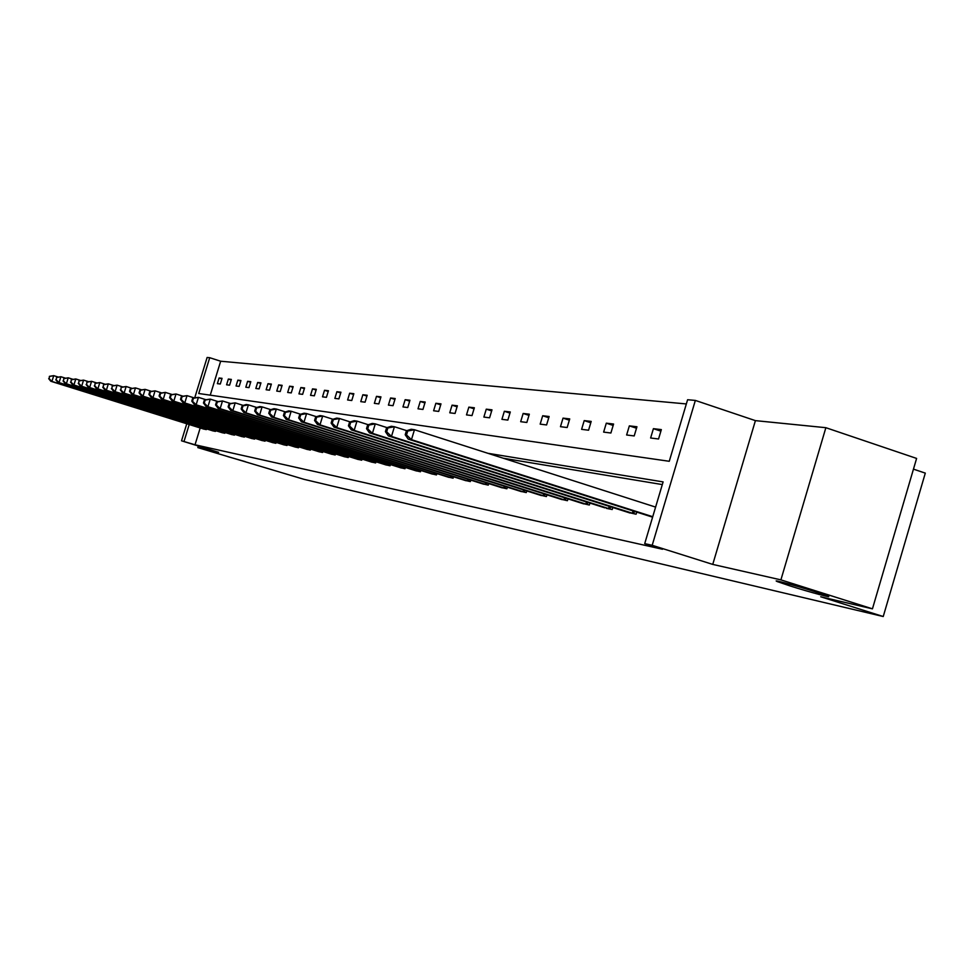 <?xml version="1.0" encoding="UTF-8"?>
<svg xmlns="http://www.w3.org/2000/svg" width="974" height="974" viewBox="0 0 974 974"><rect width="100%" height="100%" fill="white"/><g stroke="black" fill="none" stroke-linecap="round" stroke-linejoin="round"><path stroke-width="1.46" d="M790.255 585.995L777.605 581.697C769.679 578.593 795.283 585.423 814.885 591.656L827.267 595.869C835.485 599.071 809.613 592.155 790.255 585.995M227.587 456.55L245.253 461.639L227.587 456.55M198.306 446.019L197.832 447.602L218.651 452.326L181.529 440.808L186.764 423.763M872.448 608.835L780.904 579.871L825.867 427.696L916.607 458.425L872.448 608.835L820.741 596.782L883.235 616.53L303.961 479.318L197.832 447.602M194.8 397.587L207.121 357.47L209.714 357.702L198.733 393.508L669.26 461.286L687.595 399.742L695.351 400.424L652.19 545.294L644.715 543.626L663.111 481.899L487.913 453.3M686.353 403.942L220.66 361.22L209.714 357.702M825.867 427.696L755.41 420.634L695.351 400.424M913.466 469.139L925.3 473.121L883.235 616.53M628.388 512.458L636.095 514.211L636.728 512.093M582.282 503.412L589.343 505.007L589.915 503.083M539.925 495.084L546.426 496.557L546.95 494.804M500.892 487.426L506.894 488.778L507.369 487.17M464.793 480.328L470.345 481.582L470.795 480.097M431.324 473.754L436.474 474.922L436.888 473.547M400.192 467.642L404.989 468.725L405.379 467.459M371.167 461.932L375.66 462.942L376.013 461.773M344.053 456.611L348.242 457.549L348.582 456.453M318.656 451.619L322.577 452.496L322.893 451.473M294.818 446.932L298.507 447.76L298.799 446.798M272.391 442.525L275.873 443.304L276.141 442.403M251.28 438.373L254.555 439.116L254.811 438.263M231.349 434.453L234.442 435.147L234.685 434.355M212.502 430.752L215.424 431.409L215.656 430.666M662.308 484.577L503.229 458.218M200.194 427.951L195.031 444.777L662.515 549.251L644.715 543.626M203.469 428.974L206.318 429.619L206.537 428.889M221.792 432.578L224.799 433.26L225.043 432.48M241.162 436.389L244.352 437.107L244.596 436.279M261.677 440.418L265.05 441.173L265.318 440.309M283.434 444.692L287.013 445.495L287.293 444.57M306.542 449.233L310.353 450.098L310.657 449.099M331.148 454.067L335.202 454.98L335.531 453.921M357.385 459.229L361.719 460.203L362.06 459.071M385.436 464.744L390.075 465.779L390.44 464.561M415.484 470.637L420.451 471.769L420.853 470.442M447.748 476.98L453.105 478.185L453.531 476.761M482.495 483.81L488.266 485.113L488.729 483.567M520.019 491.176L526.264 492.588L526.764 490.908M560.659 499.163L567.44 500.697L567.988 498.858M606.425 508.367L612.208 509.512L612.816 507.491M195.031 444.777L181.529 440.808M755.41 420.634L712.749 564.409L780.904 579.871M712.749 564.409L652.19 545.294M189.212 424.518L184.037 441.368M220.66 361.22L210.25 395.176M658.546 438.994L650.62 437.996L653.408 428.67L661.346 429.607L658.546 438.994M634.196 435.938L626.623 434.988L629.35 425.869L636.947 426.758L634.196 435.938M610.893 433.016L603.637 432.103L606.303 423.179L613.583 424.031L610.893 433.016M588.564 430.216L581.6 429.339L584.217 420.598L591.194 421.413L588.564 430.216M567.148 427.525L560.464 426.685L563.033 418.126L569.729 418.905L567.148 427.525M546.584 424.944L540.168 424.14L542.688 415.752L549.129 416.507L546.584 424.944M526.837 422.473L520.676 421.693L523.148 413.475L529.332 414.193L526.837 422.473M507.856 420.086L501.927 419.344L504.349 411.272L510.303 411.965L507.856 420.086M489.581 417.797L483.871 417.079L486.269 409.165L491.992 409.835L489.581 417.797M472 415.594L466.497 414.9L468.847 407.132L474.362 407.777L472 415.594M455.053 413.463L449.744 412.793L452.058 405.172L457.366 405.793L455.053 413.463M438.714 411.418L433.6 410.772L435.865 403.285L440.991 403.881L438.714 411.418M422.947 409.433L418.016 408.812L420.244 401.458L425.188 402.031L422.947 409.433M407.729 407.534L402.956 406.925L405.16 399.693L409.932 400.253L407.729 407.534M393.021 405.683L388.419 405.111L390.574 398.001L395.201 398.536L393.021 405.683M378.813 403.906L374.357 403.346L376.488 396.345L380.956 396.868L378.813 403.906M365.08 402.177L360.77 401.641L362.852 394.762L367.174 395.261L365.08 402.177M351.772 400.509L347.608 399.985L349.666 393.216L353.842 393.703L351.772 400.509M338.903 398.89L334.861 398.39L336.882 391.731L340.937 392.205L338.903 398.89M326.424 397.331L322.516 396.844L324.512 390.282L328.433 390.744L326.424 397.331M314.346 395.809L310.548 395.334L312.52 388.882L316.319 389.332L314.346 395.809M302.622 394.348L298.945 393.886L300.881 387.53L304.57 387.956L302.622 394.348M291.25 392.912L287.683 392.473L289.595 386.203L293.174 386.629L291.25 392.912M280.22 391.536L276.75 391.098L278.637 384.925L282.119 385.339L280.22 391.536M269.506 390.184L266.133 389.77L267.996 383.683L271.369 384.085L269.506 390.184M259.096 388.882L255.833 388.468L257.66 382.478L260.947 382.867L259.096 388.882M248.991 387.615L245.813 387.214L247.615 381.309L250.805 381.674L248.991 387.615M239.154 386.386L236.061 385.996L237.851 380.164L240.955 380.53L239.154 386.386M229.596 385.18L226.589 384.803L228.354 379.056L231.362 379.41L229.596 385.18M220.294 384.012L217.372 383.646L219.101 377.985L222.048 378.326L220.294 384.012M221.877 378.862L219.101 377.985M231.191 379.97L228.354 379.056M240.773 381.102L237.851 380.164M250.622 382.271L247.615 381.309M260.752 383.476L257.66 382.478M271.186 384.706L267.996 383.683M281.912 385.984L278.637 384.925M292.967 387.287L289.595 386.203M304.363 388.638L300.881 387.53M316.1 390.038L312.52 388.882M328.214 391.475L324.512 390.282M340.705 392.96L336.882 391.731M353.611 394.494L349.666 393.216M366.93 396.077L362.852 394.762M380.7 397.709L376.488 396.345M394.933 399.401L390.574 398.001M409.664 401.154L405.16 399.693M424.908 402.968L420.244 401.458M440.698 404.855L435.865 403.285M457.062 406.803L452.058 405.172M474.046 408.824L468.847 407.132M491.663 410.931L486.269 409.165M509.962 413.11L504.349 411.272M528.967 415.374L523.148 413.475M548.752 417.736L542.688 415.752M569.34 420.196L563.033 418.126M590.792 422.765L584.217 420.598M613.157 425.431L606.303 423.179M636.497 428.231L629.35 425.869M660.883 431.153L653.408 428.67M49.418 376.329L49.15 378.716L49.418 376.329L53.728 375.647L51.926 381.443L205.672 429.485M49.15 378.716L51.926 381.443L50.806 381.26L204.077 429.181M49.869 376.402L53.728 375.647L58.038 376.999M48.7 378.655L50.806 381.26M56.492 377.413L56.224 379.836L56.492 377.413L60.875 376.719L59.049 382.599L214.767 431.275M56.224 379.836L59.049 382.599L57.892 382.417L213.136 430.958M56.955 377.486L60.875 376.719L65.307 378.107M55.774 379.763L57.892 382.417M63.773 378.521L63.505 380.98L63.773 378.521L68.217 377.815L66.378 383.78L224.117 433.126M63.505 380.98L66.378 383.78L65.185 383.598L222.449 432.797M64.247 378.594L68.217 377.815L72.782 379.251M63.042 380.907L65.185 383.598M71.26 379.665L71.005 382.161L71.26 379.665L75.777 378.959L73.914 385.01L233.736 435.013M71.005 382.161L73.914 385.01L72.685 384.803L232.019 434.672M71.747 379.738L75.777 378.959L80.477 380.432M70.518 382.088L72.685 384.803M78.967 380.846L78.711 383.379L78.967 380.846L83.557 380.116L81.67 386.264L243.634 436.961M78.711 383.379L81.67 386.264L80.404 386.057L241.856 436.608M79.466 380.919L83.557 380.116L88.403 381.638M78.212 383.293L80.404 386.057M86.905 382.052L86.649 384.62L86.905 382.052L91.568 381.321L89.645 387.555L253.812 438.97M86.649 384.62L89.645 387.555L88.354 387.348L251.986 438.604M87.416 382.137L91.568 381.321L96.56 382.892M86.126 384.547L88.354 387.348M95.075 383.306L94.819 385.911L95.075 383.306L99.823 382.563L97.875 388.882L264.295 441.027M94.819 385.911L97.875 388.882L96.536 388.675L262.408 440.662M95.61 383.379L99.823 382.563L104.973 384.182M94.295 385.826L96.536 388.675M103.5 384.584L103.256 387.238L103.5 384.584L108.333 383.841L106.349 390.257L275.082 443.158M103.256 387.238L106.349 390.257L104.973 390.038L273.146 442.768M104.048 384.669L108.333 383.841L113.641 385.509M102.708 387.153L104.973 390.038M112.18 385.911L111.937 388.602L112.18 385.911L117.099 385.156L115.09 391.67L286.21 445.337M111.937 388.602L115.09 391.67L113.666 391.438L284.213 444.948M112.74 385.996L117.099 385.156L122.578 386.873M111.377 388.516L113.666 391.438M121.129 387.275L120.898 390.014L121.129 387.275L126.145 386.508L124.1 393.131L297.667 447.602M120.898 390.014L124.1 393.131L122.639 392.899L295.609 447.188M121.713 387.36L126.145 386.508L131.794 388.285M120.313 389.917L122.639 392.899M130.37 388.687L129.542 391.378L130.151 391.475L130.979 388.772L130.37 388.687L135.483 387.908L133.401 394.64L309.488 449.927M130.151 391.475L133.401 394.64L131.892 394.397L307.37 449.513M130.979 388.772L135.483 387.908L141.327 389.746M129.542 391.378L131.892 394.397M139.915 390.148L139.075 392.875L139.696 392.972L140.536 390.233L139.915 390.148L145.114 389.357L143.008 396.187L321.688 452.326M139.696 392.972L143.008 396.187L141.449 395.943L319.509 451.899M140.536 390.233L145.114 389.357L151.153 391.256M139.075 392.875L141.449 395.943M149.777 391.645L148.925 394.421L149.558 394.531L150.422 391.743L149.777 391.645L155.073 390.842L152.93 397.794L334.289 454.809M149.558 394.531L152.93 397.794L151.323 397.538L332.024 454.359M150.422 391.743L155.073 390.842L161.319 392.814M148.925 394.421L151.323 397.538M159.967 393.204L159.091 396.028L159.76 396.126L160.625 393.301L159.967 393.204L165.373 392.388L163.194 399.462L347.292 457.366M159.76 396.126L163.194 399.462L161.526 399.194L344.954 456.903M160.625 393.301L165.373 392.388L171.826 394.433M159.091 396.028L161.526 399.194M170.499 394.811L169.622 397.684L170.304 397.794L171.193 394.908L170.499 394.811L176.014 393.983L173.798 401.178L360.733 460.008M170.304 397.794L173.798 401.178L172.081 400.898L358.322 459.533M171.193 394.908L176.014 393.983L182.698 396.101M169.622 397.684L172.081 400.898M181.407 396.467L180.507 399.389L181.213 399.51L182.114 396.576L181.407 396.467L187.02 395.639L184.78 402.956L374.637 462.747M181.213 399.51L184.78 402.956L182.99 402.664L372.141 462.26M182.114 396.576L187.02 395.639L193.96 397.83M180.507 399.389L182.99 402.664M192.694 398.196L191.781 401.166L192.511 401.288L193.424 398.305L192.694 398.196L198.428 397.343L196.139 404.794L389.016 465.572M192.511 401.288L196.139 404.794L194.301 404.49L386.434 465.073M193.424 398.305L198.428 397.343L205.624 399.62M191.781 401.166L194.301 404.49M204.382 399.973L203.456 403.005L204.223 403.126L205.149 400.095L204.382 399.973L210.25 399.121L207.925 406.706L403.906 468.506M204.223 403.126L207.925 406.706L206.001 406.389L401.227 467.983M205.149 400.095L210.25 399.121L217.701 401.483M203.456 403.005L206.001 406.389M216.508 401.824L215.558 404.916L216.35 405.038L217.299 401.945L216.508 401.824L222.498 400.959L220.124 408.678L419.331 471.538M216.35 405.038L220.124 408.678L218.139 408.349L416.555 471.002M217.299 401.945L222.498 400.959L230.241 403.406M215.558 404.916L218.139 408.349M229.085 403.747L228.123 406.889L228.939 407.022L229.901 403.869L229.085 403.747L235.197 402.859L232.798 410.724L435.305 474.691M228.939 407.022L232.798 410.724L230.728 410.395L432.432 474.119M229.901 403.869L235.197 402.859L243.244 405.415M228.123 406.889L230.728 410.395M242.136 405.744L241.162 408.946L242.015 409.08L242.989 405.866L242.136 405.744L246.239 404.514L248.394 404.843L245.935 412.854L451.887 477.954M242.015 409.08L245.935 412.854L243.804 412.513L448.904 477.37M242.989 405.866L248.394 404.843L256.759 407.497M241.162 408.946L243.804 412.513M255.699 407.814L254.701 411.077L255.59 411.211L256.588 407.948L255.699 407.814L259.863 406.56L262.091 406.889L259.595 415.07L469.091 481.339M255.59 411.211L259.595 415.07L257.38 414.705L465.998 480.73M256.588 407.948L262.091 406.889L270.796 409.652M254.701 411.077L257.38 414.705M269.798 409.957L268.775 413.293L269.701 413.439L270.711 410.103L269.798 409.957L274.023 408.678L276.348 409.031L273.804 417.359L486.963 484.857M269.701 413.439L273.804 417.359L271.49 416.994L483.749 484.224M270.711 410.103L276.348 409.031L285.406 411.905M268.775 413.293L271.49 416.994M284.457 412.197L283.422 415.594L284.384 415.74L285.419 412.343L284.457 412.197L288.754 410.894L291.165 411.247L288.572 419.757L505.53 488.51M284.384 415.74L288.572 419.757L286.161 419.368L502.182 487.852M285.419 412.343L291.165 411.247L300.613 414.254M283.422 415.594L286.161 419.368M299.724 414.522L298.677 417.992L299.675 418.15L300.735 414.681L299.724 414.522L304.083 413.195L306.603 413.573L303.949 422.241L524.84 492.308M299.675 418.15L303.949 422.241L301.441 421.839L521.37 491.627M300.735 414.681L306.603 413.573L316.453 416.702M298.677 417.992L301.441 421.839M315.637 416.957L314.565 420.488L315.6 420.658L316.684 417.116L315.637 416.957L320.056 415.581L322.686 415.983L319.983 424.847L544.953 496.265M315.6 420.658L319.983 424.847L317.366 424.421L541.337 495.559M316.684 417.116L322.686 415.983L332.974 419.258M314.565 420.488L317.366 424.421M332.231 419.49L331.136 423.106L332.219 423.276L333.327 419.648L332.231 419.49L336.724 418.089L339.463 418.491L336.712 427.549L565.906 500.392M332.219 423.276L336.712 427.549L333.972 427.111L562.132 499.65M333.327 419.648L339.463 418.491L350.214 421.925M331.136 423.106L333.972 427.111M349.556 422.132L348.436 425.821L349.569 426.003L350.689 422.302L349.556 422.132L354.122 420.695L356.971 421.121L354.159 430.374L587.748 504.69M349.569 426.003L354.159 430.374L351.31 429.911L583.803 503.911M350.689 422.302L356.971 421.121L368.221 424.713M348.436 425.821L351.31 429.911M367.661 424.895L366.516 428.67L367.697 428.852L368.842 425.078L367.661 424.895L372.287 423.422L375.282 423.86L372.409 433.333L610.54 509.171M367.697 428.852L372.409 433.333L369.426 432.846L604.866 507.844M368.842 425.078L375.282 423.86L387.055 427.635M366.516 428.67L369.426 432.846M386.593 427.781L385.424 431.64L386.666 431.835L387.835 427.976L386.593 427.781L391.292 426.271L394.421 426.734L391.487 436.413L634.354 513.858M386.666 431.835L391.487 436.413L388.37 435.914L630.056 513.018M387.835 427.976L394.421 426.734L406.767 430.691M385.424 431.64L388.37 435.914M406.414 430.8L405.208 434.757L406.511 434.964L407.716 431.007L406.414 430.8L411.186 429.254L414.461 429.741L411.466 439.651L652.738 516.707M406.511 434.964L411.466 439.651L408.203 439.116L652.604 517.17M407.716 431.007L414.461 429.741L655.599 507.089M405.208 434.757L408.203 439.116M204.443 429.12L204.686 428.304M205.307 429.388L205.551 428.584M213.525 430.898L213.781 430.07M214.402 431.165L214.657 430.35M222.863 432.736L223.119 431.884M223.752 433.016L224.008 432.164M232.457 434.623L232.725 433.747M233.358 434.903L233.626 434.027M242.331 436.571L242.611 435.658M243.257 436.851L243.524 435.95M252.497 438.568L252.777 437.63M253.423 438.848L253.703 437.923M262.956 440.625L263.248 439.664M263.893 440.905L264.185 439.956M273.731 442.744L274.035 441.746M274.68 443.036L274.985 442.05M284.834 444.923L285.151 443.901M285.796 445.215L286.113 444.205M296.279 447.176L296.595 446.116M297.265 447.48L297.581 446.421M308.076 449.489L308.417 448.393M309.075 449.805L309.403 448.71M320.251 451.887L320.604 450.755M321.274 452.204L321.615 451.072M332.828 454.359L333.181 453.19M333.863 454.675L334.216 453.507M345.819 456.916L346.184 455.698M346.854 457.232L347.219 456.027M359.236 459.545L359.613 458.291M360.295 459.874L360.672 458.632M373.103 462.273L373.505 460.982M374.186 462.613L374.576 461.323M387.457 465.097L387.871 463.746M388.565 465.438L388.967 464.099M402.323 468.019L402.749 466.619M403.443 468.372L403.857 466.972M417.712 471.051L418.15 469.59M418.844 471.404L419.283 469.955M433.673 474.192L434.124 472.67M434.83 474.545L435.281 473.035M450.219 477.443L450.694 475.872M451.388 477.808L451.863 476.237M467.386 480.815L467.885 479.184M468.591 481.18L469.078 479.561M485.222 484.322L485.734 482.617M486.44 484.699L486.951 483.007M503.765 487.962L504.301 486.196M505.007 488.351L505.53 486.586M523.038 491.76L523.598 489.91M524.304 492.15L524.864 490.299M543.115 495.705L543.699 493.769M544.405 496.107L544.99 494.183M564.019 499.82L564.628 497.787M565.346 500.222L565.943 498.213M585.824 504.106L586.458 501.987M587.176 504.52L587.797 502.414M608.58 508.574L609.249 506.358M609.955 509L610.613 506.797M632.357 513.249L633.051 510.924M633.757 513.688L634.439 511.362"/></g></svg>
